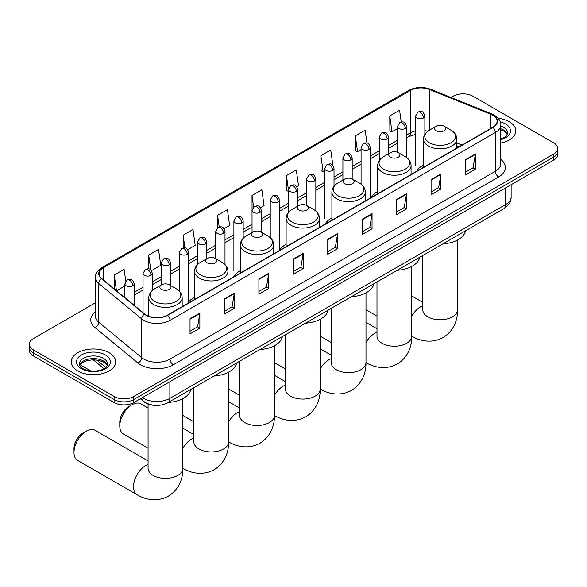 <?xml version="1.0" encoding="UTF-8"?>
<svg xmlns="http://www.w3.org/2000/svg" width="587" height="587" viewBox="0 0 587 587"><rect width="100%" height="100%" fill="white"/><g stroke="black" fill="none" stroke-linecap="round" stroke-linejoin="round"><path stroke-width="0.88" d="M194.546 297.205A24.581 14.191 0 0 0 187.767 303.413M240.332 270.768A24.581 14.191 0 0 0 233.553 276.983M286.118 244.339A24.581 14.191 0 0 0 279.339 250.546M331.897 217.902A24.581 14.191 0 0 0 325.117 224.117M377.683 191.472A24.581 14.191 0 0 0 370.903 197.68M423.469 165.042A24.581 14.191 0 0 0 416.689 171.25M458.755 146.963L456.862 146.2M154.623 405.36A13.912 8.035 180 0 1 144.197 401.956L140.337 398.771M95.402 302.782L33.422 338.56A13.912 8.035 0 0 0 29.35 344.239L29.35 350.3A13.912 8.035 0 0 0 33.422 355.979L114.105 402.557A13.912 8.035 0 0 0 133.785 402.557L553.578 160.192A13.912 8.035 0 0 0 557.65 154.513L557.65 151.483A13.912 8.035 0 0 1 553.578 157.162A13.912 8.035 0 0 0 557.65 151.483L557.65 148.452A13.912 8.035 0 0 0 553.578 142.773L472.895 96.195A13.912 8.035 0 0 0 453.215 96.195L450.999 97.479M29.35 344.239A13.912 8.035 0 0 0 33.422 349.918L114.105 396.496A13.912 8.035 0 0 0 133.785 396.496L133.785 399.527L553.578 157.162L133.785 399.527A13.912 8.035 0 0 1 114.105 399.527A13.912 8.035 0 0 0 133.785 399.527L133.785 402.557M33.422 349.918L33.422 352.948L114.105 399.527L33.422 352.948A13.912 8.035 0 0 1 29.35 347.269A13.912 8.035 0 0 0 33.422 352.948L33.422 355.979M509.303 121.758A22.262 12.855 0 0 0 498.18 118.273A22.262 12.855 0 0 1 509.303 121.758A22.262 12.855 0 0 1 515.819 130.842A22.262 12.855 0 0 0 509.303 121.758M109.182 352.758A22.262 12.855 0 0 0 84.924 349.977A22.262 12.855 0 0 0 71.181 361.849A22.262 12.855 0 0 0 77.697 370.94A22.262 12.855 0 0 0 101.962 373.721A22.262 12.855 0 0 0 115.705 361.849A22.262 12.855 0 0 0 109.182 352.758A22.262 12.855 0 0 0 84.924 349.977A22.262 12.855 0 0 0 71.181 361.849A22.262 12.855 0 0 0 77.697 370.94A22.262 12.855 0 0 0 101.962 373.721A22.262 12.855 0 0 0 115.705 361.849A22.262 12.855 0 0 0 109.182 352.758M492.735 115.221A14.844 8.57 180 0 1 497.086 121.282A14.844 8.57 180 0 1 492.735 127.342L167.398 315.175A14.844 8.57 180 0 1 144.747 314.03L101.793 278.612A14.844 8.57 180 0 1 99.108 273.703A14.844 8.57 180 0 1 103.459 267.643L410.408 90.427A14.844 8.57 180 0 1 429.413 89.466L490.754 114.26A14.844 8.57 180 0 1 492.735 115.221M492.999 115.074A15.211 8.783 0 0 0 490.967 114.091L429.625 89.29A15.211 8.783 0 0 0 410.144 90.273L103.195 267.489A15.211 8.783 0 0 0 101.492 278.737L144.439 314.155A15.211 8.783 0 0 0 167.662 315.329L492.999 127.489A15.211 8.783 0 0 0 492.999 115.074M190.027 318.734L190.027 333.886L199.866 328.199L199.866 313.054L190.027 318.734M190.027 331.193L197.606 326.82L199.829 313.553A3.713 2.143 -120 0 0 199.866 313.054M197.54 326.856L199.866 328.199M224.461 298.856L224.461 314.001L234.301 308.322L234.301 293.17L224.461 298.856M224.461 311.315L232.041 306.935L234.264 293.676A3.713 2.143 -120 0 0 234.301 293.17M231.975 306.979L234.301 308.322M258.896 278.972L258.896 294.116L268.736 288.437L268.736 273.293L258.896 278.972M258.896 291.431L266.476 287.058L268.699 273.791A3.713 2.143 -120 0 0 268.736 273.293M266.41 287.094L268.736 288.437M293.339 259.087L293.339 274.239L303.178 268.56L303.178 253.408L293.339 259.087M293.339 271.554L300.911 267.173L303.134 253.914A3.713 2.143 -120 0 0 303.178 253.408M300.845 267.217L303.178 268.56M465.513 159.686L465.513 174.831L475.353 169.151L475.353 153.999L465.513 159.686M465.513 172.145L473.093 167.765L475.316 154.506A3.713 2.143 -120 0 0 475.353 153.999M473.027 167.809L475.353 169.151M431.078 179.563L431.078 194.715L440.918 189.029L440.918 173.884L431.078 179.563M431.078 192.022L438.658 187.649L440.881 174.383A3.713 2.143 -120 0 0 440.918 173.884M438.592 187.686L440.918 189.029M396.643 199.448L396.643 214.593L406.483 208.913L406.483 193.761L396.643 199.448M396.643 211.907L404.223 207.534L406.446 194.268A3.713 2.143 -120 0 0 406.483 193.761M404.157 207.571L406.483 208.913M362.208 219.325L362.208 234.477L372.048 228.798L372.048 213.646L362.208 219.325M362.208 231.784L369.788 227.411L372.004 214.152A3.713 2.143 -120 0 0 372.048 213.646M369.722 227.448L372.048 228.798M327.773 239.21L327.773 254.354L337.613 248.675L337.613 233.531L327.773 239.21M327.773 251.669L335.353 247.296L337.569 234.03A3.713 2.143 -120 0 0 337.613 233.531M335.287 247.332L337.613 248.675M500.792 143.001A22.262 12.855 0 0 0 515.819 130.842A22.262 12.855 0 0 1 500.792 143.001M133.785 396.496L553.578 154.132A13.912 8.035 0 0 0 557.65 148.452M187.752 249.68L195.2 245.381L192.976 229.554L183.144 235.233L183.144 247.89M151.409 270.658L160.765 265.258L158.541 249.431L148.702 255.11L148.702 268.897M125.772 281.18L124.106 269.316L114.267 274.995L114.267 288.899M296.765 186.739L298.512 185.734L296.288 169.907L286.449 175.586L286.61 190.643M332.895 165.497L330.723 150.023L320.884 155.709L321.045 170.766M366.978 143.081L365.158 130.145L355.318 135.824L355.48 150.881M401.244 122.001L399.593 110.261L389.761 115.94L389.915 130.996M224.087 228.703L229.634 225.496L227.418 209.669L217.579 215.348L217.579 227.756M260.43 207.717L264.069 205.619L261.853 189.792L252.014 195.471L252.065 210.586M252.065 232.547L252.014 210.469M252.014 195.471L253.635 207.006M288.4 191.318L286.449 190.584M286.449 175.586L288.4 189.513M320.884 155.709L323.107 171.536L324.743 170.59M323.107 171.536L320.884 170.7M355.318 135.824L357.542 151.651L361.078 149.612M357.542 151.651L355.318 150.822M389.761 115.94L391.977 131.767L397.421 128.626M391.977 131.767L389.761 130.938M217.579 215.348L219.208 226.971M183.144 235.233L184.92 247.89M148.702 255.11L150.793 269.976M116.556 290.785L124.877 285.979M114.267 274.995L116.475 290.719M436.229 130.769A5.569 3.214 0 0 0 444.102 130.769A5.569 3.214 0 0 0 444.102 126.227L451.014 130.211A15.335 8.856 0 0 1 451.014 142.736A15.335 8.856 0 0 1 429.317 142.736A15.335 8.856 0 0 1 429.317 130.211C425.538 132.457 423.594 135.436 423.469 139.156A16.7 9.641 0 0 0 428.356 145.972A16.7 9.641 0 0 0 446.553 148.063A16.7 9.641 0 0 0 456.862 139.156C456.737 135.436 454.786 132.457 451.014 130.211L444.102 126.227A5.569 3.214 0 0 0 436.229 126.227A5.569 3.214 0 0 0 436.229 130.769M442.936 243.869A25.512 14.726 0 0 0 465.52 230.83M390.443 157.199A5.569 3.214 0 0 0 398.316 157.199A5.569 3.214 0 0 0 398.316 152.657L405.228 156.648A15.335 8.856 0 0 1 405.228 169.173A15.335 8.856 0 0 1 383.538 169.173A15.335 8.856 0 0 1 383.538 156.648C379.76 158.894 377.808 161.873 377.683 165.585A16.7 9.641 0 0 0 382.577 172.402A16.7 9.641 0 0 0 400.774 174.493A16.7 9.641 0 0 0 411.076 165.585C410.959 161.873 409.007 158.894 405.228 156.648L398.316 152.657A5.569 3.214 0 0 0 390.443 152.657A5.569 3.214 0 0 0 390.443 157.199M397.15 270.306A25.512 14.726 0 0 0 419.742 257.26M344.664 183.636A5.569 3.214 0 0 0 352.53 183.636A5.569 3.214 0 0 0 352.53 179.086L359.442 183.078A15.335 8.856 0 0 1 359.442 195.603A15.335 8.856 0 0 1 337.752 195.603A15.335 8.856 0 0 1 337.752 183.078C333.974 185.323 332.022 188.302 331.897 192.022A16.7 9.641 0 0 0 336.791 198.839A16.7 9.641 0 0 0 354.988 200.923A16.7 9.641 0 0 0 365.297 192.022C365.173 188.302 363.221 185.323 359.442 183.078L352.53 179.086A5.569 3.214 0 0 0 344.664 179.086A5.569 3.214 0 0 0 344.664 183.636M351.371 296.736A25.512 14.726 0 0 0 373.956 283.697M298.878 210.065A5.569 3.214 0 0 0 306.752 210.065A5.569 3.214 0 0 0 306.752 205.523L313.663 209.515A15.335 8.856 0 0 1 313.663 222.04A15.335 8.856 0 0 1 291.966 222.04A15.335 8.856 0 0 1 291.966 209.515C288.188 211.753 286.243 214.739 286.118 218.452A16.7 9.641 0 0 0 291.005 225.269A16.7 9.641 0 0 0 309.202 227.36A16.7 9.641 0 0 0 319.511 218.452C319.387 214.739 317.435 211.753 313.663 209.515L306.752 205.523A5.569 3.214 0 0 0 298.878 205.523A5.569 3.214 0 0 0 298.878 210.065M305.585 323.173A25.512 14.726 0 0 0 328.17 310.127M253.092 236.502A5.569 3.214 0 0 0 260.966 236.502A5.569 3.214 0 0 0 260.966 231.953L267.877 235.945A15.335 8.856 0 0 1 267.877 248.47A15.335 8.856 0 0 1 246.188 248.47A15.335 8.856 0 0 1 246.188 235.945C242.409 238.19 240.457 241.169 240.332 244.889A16.7 9.641 0 0 0 245.227 251.706A16.7 9.641 0 0 0 263.424 253.789A16.7 9.641 0 0 0 273.725 244.889C273.601 241.169 271.656 238.19 267.877 235.945L260.966 231.953A5.569 3.214 0 0 0 253.092 231.953A5.569 3.214 0 0 0 253.092 236.502M259.799 349.603A25.512 14.726 0 0 0 282.391 336.564M119.777 426.023L119.777 422.236A12.753 7.367 -60 0 1 128.795 406.615L132.075 404.722A17.39 10.045 120 0 0 119.777 426.023A17.39 10.045 120 0 0 123.38 433.984L148.071 448.241M207.314 262.932A5.569 3.214 0 0 0 215.18 262.932A5.569 3.214 0 0 0 215.18 258.39L222.091 262.382A15.335 8.856 0 0 1 222.091 274.899A15.335 8.856 0 0 1 200.402 274.899A15.335 8.856 0 0 1 200.402 262.382C196.623 264.62 194.671 267.599 194.546 271.319A16.7 9.641 0 0 0 199.441 278.135A16.7 9.641 0 0 0 217.638 280.226A16.7 9.641 0 0 0 227.947 271.319C227.822 267.599 225.87 264.62 222.091 262.382L215.18 258.39A5.569 3.214 0 0 0 207.314 258.39A5.569 3.214 0 0 0 207.314 262.932M214.013 376.04A25.512 14.726 0 0 0 236.605 362.993M148.071 408.068L140.77 403.856A17.39 10.045 120 0 0 132.075 404.722L128.795 406.615M73.991 452.452L73.991 448.666A12.753 7.367 -60 0 1 83.016 433.045L86.296 431.151A17.39 10.045 120 0 0 73.991 452.452A17.39 10.045 120 0 0 77.594 460.413L137.087 494.76A17.39 10.045 -60 0 1 134.423 480.826A17.39 10.045 -60 0 1 145.789 465.498A17.39 10.045 -60 0 1 148.071 464.427M161.528 289.369A5.569 3.214 0 0 0 169.401 289.369A5.569 3.214 0 0 0 169.401 284.82L176.313 288.811A15.335 8.856 0 0 1 176.313 301.336A15.335 8.856 0 0 1 154.616 301.336A15.335 8.856 0 0 1 154.616 288.811C150.837 291.057 148.893 294.036 148.768 297.748A16.7 9.641 0 0 0 153.655 304.565A16.7 9.641 0 0 0 171.852 306.656A16.7 9.641 0 0 0 182.161 297.748C182.036 294.036 180.084 291.057 176.313 288.811L169.401 284.82A5.569 3.214 0 0 0 161.528 284.82A5.569 3.214 0 0 0 161.528 289.369M168.234 402.469A25.512 14.726 0 0 0 190.819 389.43M148.071 460.934L94.991 430.293A17.39 10.045 120 0 0 86.296 431.151L83.016 433.045M142.377 397.597A18.549 10.713 0 0 0 143.624 398.397A18.549 10.713 0 0 0 169.856 398.397L505.693 204.503A18.549 10.713 0 0 0 511.123 196.931C511.262 201.532 508.812 205.472 503.771 208.745L167.933 402.638A9.275 5.356 60 0 0 169.856 398.397L169.856 381.733M505.693 187.84L505.693 204.503A9.275 5.356 60 0 1 503.771 208.745M141.621 398.03A9.275 6.208 129.5 0 0 143.243 401.046L140.425 398.727M553.578 160.192L553.578 154.132M114.105 402.557L114.105 396.496M96.701 359.992L105.711 367.425M500.792 159.451A23.194 13.391 180 0 1 498.642 176.951L173.304 364.784A4.637 2.678 60 0 1 170.025 359.105L495.362 171.272A18.549 10.713 0 0 0 500.792 163.7L500.792 124.921A18.549 10.713 180 0 1 495.362 132.493A4.637 2.678 -120 0 0 492.999 127.489M173.304 364.784A23.194 13.391 180 0 1 140.506 364.784A23.194 13.391 180 0 1 137.908 362.993L94.955 327.583A23.194 13.391 180 0 1 95.402 311.866M143.786 359.105A18.549 10.713 0 0 0 170.025 359.105L170.025 320.326A18.549 10.713 180 0 1 141.709 318.895L98.755 283.477A18.549 10.713 180 0 1 95.402 277.335L95.402 316.114A18.549 10.713 0 0 0 98.755 322.256L141.709 357.674A18.549 10.713 0 0 0 143.786 359.105M500.792 124.921C501.415 122.023 499.28 118.787 494.401 115.221L491.965 114.039A4.637 2.172 112 0 0 490.967 114.091M491.965 114.039L430.623 89.239C422.941 86.524 415.647 86.913 408.743 90.42A4.637 2.678 60 0 1 410.144 90.273M103.195 267.489A4.637 2.678 -120 0 0 101.793 267.635C96.98 271.099 94.845 274.334 95.402 277.335M101.492 278.737A4.637 3.104 129.5 0 0 98.755 283.477L98.755 322.256A4.637 3.104 -50.5 0 1 94.955 327.583M430.623 89.239A4.637 2.172 112 0 0 429.625 89.29M144.439 314.155A4.637 3.104 129.5 0 0 141.709 318.895L141.709 357.674A4.637 3.104 -50.5 0 1 137.908 362.993M167.662 315.329A4.637 2.678 60 0 1 170.025 320.326L495.362 132.493L495.362 171.272A4.637 2.678 60 0 0 498.642 176.951M103.459 267.643L103.459 279.984M490.754 114.26L490.754 128.487M429.413 89.466L429.413 130.16M462.035 145.07L456.862 142.979M427.71 131.283A14.844 8.57 0 0 0 424.863 130.644M415.589 130.901A14.844 8.57 0 0 0 410.408 132.838L406.696 134.981M410.408 90.427L410.408 132.838A8.35 4.821 60 0 1 408.677 136.661L406.696 137.806M397.421 140.337L388.528 145.473M379.246 150.83L370.353 155.966M361.078 161.322L352.185 166.451M342.911 171.808L334.018 176.944M324.743 182.3L315.85 187.436M306.575 192.785L297.682 197.922M288.4 203.278L279.507 208.414M270.233 213.771L261.34 218.9M252.065 224.256L243.172 229.392M233.897 234.749L225.004 239.885M215.73 245.241L206.837 250.37M197.555 255.727L188.662 260.863M179.387 266.219L170.494 271.348M161.22 276.704L152.327 281.841M143.052 287.197L134.159 292.333M327.773 239.687L337.569 234.03M362.208 219.809L372.004 214.152M396.643 199.925L406.446 194.268M431.078 180.048L440.881 174.383M465.513 160.163L475.316 154.506M293.339 259.571L303.134 253.914M258.896 279.449L268.699 273.791M224.461 299.333L234.264 293.676M190.027 319.218L199.829 313.553M507.462 134.284A14.139 8.159 0 0 0 503.551 129.998A14.139 8.159 0 0 0 500.792 128.758M500.792 139.046L505.069 137.013L506.537 135.722L507.696 133.117A14.139 8.159 0 0 0 503.551 127.342A14.139 8.159 0 0 0 500.792 126.102M500.792 139.677A16.92 9.766 0 0 0 505.524 123.938A16.92 9.766 0 0 0 500.293 121.883M457.559 240.002L457.559 309.745A17.39 10.045 180 0 1 452.467 316.841A17.39 10.045 180 0 1 427.864 316.841A17.39 10.045 180 0 1 422.772 309.745L422.809 310.42M411.773 316.114A17.39 10.045 -60 0 1 420.49 306.906A17.39 10.045 -60 0 1 422.772 305.827M457.559 309.745C457.794 318.477 454.543 330.54 443.097 337.547C431.306 343.953 419.235 340.739 411.788 336.168L411.773 336.16A17.39 10.045 -60 0 1 411.773 336.16A17.39 10.045 180 0 1 406.681 343.278A17.39 10.045 180 0 1 382.086 343.278A17.39 10.045 180 0 1 376.986 336.175L377.03 336.857M365.987 342.544A17.39 10.045 -60 0 1 374.704 333.335A17.39 10.045 -60 0 1 376.986 332.264M366.009 362.597A17.39 10.045 -60 0 1 365.987 362.59L365.987 362.59C373.457 367.168 385.52 370.39 397.311 363.977C408.765 356.969 412.008 344.907 411.773 336.175L411.773 266.439M365.987 292.869L365.987 362.612A17.39 10.045 180 0 1 360.895 369.707A17.39 10.045 180 0 1 336.3 369.707A17.39 10.045 180 0 1 331.207 362.612L331.244 363.287M320.209 368.981A17.39 10.045 -60 0 1 328.918 359.765A17.39 10.045 -60 0 1 331.207 358.694M365.987 362.612C366.222 371.344 362.979 383.406 351.532 390.414C339.741 396.819 327.671 393.606 320.223 389.034L320.209 389.02A17.39 10.045 -60 0 1 320.209 389.02A17.39 10.045 180 0 1 315.116 396.144A17.39 10.045 180 0 1 290.514 396.144A17.39 10.045 180 0 1 285.421 389.042L285.458 389.724M274.423 395.411A17.39 10.045 -60 0 1 283.139 386.202A17.39 10.045 -60 0 1 285.421 385.131M274.437 415.464A17.39 10.045 -60 0 1 274.423 415.457L274.423 415.457C281.885 420.035 293.955 423.256 305.746 416.843C317.193 409.836 320.443 397.773 320.209 389.042L320.209 319.306M274.423 345.736L274.423 415.471A17.39 10.045 180 0 1 269.33 422.574A17.39 10.045 180 0 1 244.735 422.574A17.39 10.045 180 0 1 239.635 415.471L239.679 416.154M228.637 421.84A17.39 10.045 -60 0 1 237.353 412.632A17.39 10.045 -60 0 1 239.635 411.56M274.423 415.471C274.657 424.21 271.414 436.266 259.96 443.273C248.169 449.686 236.106 446.472 228.659 441.901A17.39 10.045 -60 0 1 228.637 441.886A17.39 10.045 180 0 1 223.544 449.011A17.39 10.045 180 0 1 198.949 449.011A17.39 10.045 180 0 1 193.857 441.908L193.893 442.591M182.858 448.277A17.39 10.045 -60 0 1 191.567 439.069A17.39 10.045 -60 0 1 193.857 437.997M182.873 468.331A17.39 10.045 -60 0 1 182.858 468.323L182.873 468.331C190.32 472.902 202.39 476.123 214.182 469.71C225.628 462.703 228.871 450.64 228.637 441.908L228.659 441.901M182.858 398.602L182.858 468.338A17.39 10.045 180 0 1 177.758 475.441A17.39 10.045 180 0 1 153.163 475.441A17.39 10.045 180 0 1 148.071 468.338L148.107 469.02M107.34 365.29A14.139 8.159 0 0 0 103.437 360.998A14.139 8.159 0 0 0 89.246 358.98A14.139 8.159 0 0 0 79.538 365.29M103.437 358.349A14.139 8.159 0 0 0 88.035 356.58A14.139 8.159 0 0 0 79.304 364.123C78.563 364.556 79.751 366.061 82.87 368.621C90.134 372.87 106.298 371.681 107.582 364.123A14.139 8.159 0 0 0 103.437 358.349M81.476 368.753A16.92 9.766 0 0 0 105.403 368.753A16.92 9.766 0 0 0 105.403 354.944A16.92 9.766 0 0 0 81.476 354.944A16.92 9.766 0 0 0 81.476 368.753M423.506 117.965A4.637 2.678 0 0 0 424.863 116.072C422.978 110.129 421.15 111.31 417.907 112.058A4.637 2.678 60 0 1 420.226 112.286A4.637 2.678 -120 0 1 423.506 117.965A4.637 2.678 0 0 1 416.946 117.965A4.637 2.678 0 0 1 415.589 116.072L417.907 112.058M405.338 128.458A4.637 2.678 0 0 0 406.696 126.565C404.81 120.614 402.983 121.803 399.74 122.551A4.637 2.678 60 0 1 402.058 122.778A4.637 2.678 -120 0 1 405.338 128.458A4.637 2.678 0 0 1 398.778 128.458A4.637 2.678 0 0 1 397.421 126.565L399.74 122.551M387.163 138.95A4.637 2.678 0 0 0 388.528 137.057C386.642 131.106 384.815 132.288 381.565 133.036A4.637 2.678 60 0 1 383.883 133.271A4.637 2.678 -120 0 1 387.163 138.95A4.637 2.678 0 0 1 380.603 138.95A4.637 2.678 0 0 1 379.246 137.057L381.565 133.036M368.996 149.436A4.637 2.678 0 0 0 370.353 147.542C368.475 141.599 366.64 142.78 363.397 143.529A4.637 2.678 60 0 1 365.716 143.756A4.637 2.678 -120 0 1 368.996 149.436A4.637 2.678 0 0 1 362.436 149.436A4.637 2.678 0 0 1 361.078 147.542L363.397 143.529M350.828 159.928A4.637 2.678 0 0 0 352.185 158.035C350.307 152.084 348.473 153.273 345.229 154.021A4.637 2.678 60 0 1 347.548 154.249A4.637 2.678 -120 0 1 350.828 159.928A4.637 2.678 0 0 1 344.268 159.928A4.637 2.678 0 0 1 342.911 158.035L345.229 154.021M332.66 170.421A4.637 2.678 0 0 0 334.018 168.528C332.132 162.577 330.305 163.758 327.062 164.507A4.637 2.678 60 0 1 329.38 164.734A4.637 2.678 -120 0 1 332.66 170.421A4.637 2.678 0 0 1 326.101 170.421A4.637 2.678 0 0 1 324.743 168.528L327.062 164.507M314.493 180.906A4.637 2.678 0 0 0 315.85 179.013C313.964 173.062 312.137 174.251 308.894 174.999A4.637 2.678 60 0 1 311.213 175.227A4.637 2.678 -120 0 1 314.493 180.906A4.637 2.678 0 0 1 307.933 180.906A4.637 2.678 0 0 1 306.575 179.013L308.894 174.999M296.318 191.399A4.637 2.678 0 0 0 297.682 189.506C295.797 183.555 293.97 184.736 290.719 185.485A4.637 2.678 60 0 1 293.038 185.719A4.637 2.678 -120 0 1 296.318 191.399A4.637 2.678 0 0 1 289.758 191.399A4.637 2.678 0 0 1 288.4 189.506L290.719 185.485M278.15 201.884A4.637 2.678 0 0 0 279.507 199.991C277.629 194.048 275.795 195.229 272.551 195.977A4.637 2.678 60 0 1 274.87 196.205A4.637 2.678 -120 0 1 278.15 201.884A4.637 2.678 0 0 1 271.59 201.884A4.637 2.678 0 0 1 270.233 199.991L272.551 195.977M259.982 212.377A4.637 2.678 0 0 0 261.34 210.484C259.461 204.533 257.627 205.721 254.384 206.47A4.637 2.678 60 0 1 256.702 206.697A4.637 2.678 -120 0 1 259.982 212.377A4.637 2.678 0 0 1 253.423 212.377A4.637 2.678 0 0 1 252.065 210.484L254.384 206.47M241.815 222.869A4.637 2.678 0 0 0 243.172 220.976C241.286 215.025 239.459 216.207 236.216 216.955A4.637 2.678 60 0 1 238.535 217.19A4.637 2.678 -120 0 1 241.815 222.869A4.637 2.678 0 0 1 235.255 222.869A4.637 2.678 0 0 1 233.897 220.976L236.216 216.955M223.647 233.355A4.637 2.678 0 0 0 225.004 231.461C223.119 225.511 221.292 226.699 218.048 227.448A4.637 2.678 60 0 1 220.367 227.675A4.637 2.678 -120 0 1 223.647 233.355A4.637 2.678 0 0 1 217.087 233.355A4.637 2.678 0 0 1 215.73 231.461L218.048 227.448M205.472 243.847A4.637 2.678 0 0 0 206.837 241.954C204.951 236.003 203.124 237.192 199.873 237.933A4.637 2.678 60 0 1 202.192 238.168A4.637 2.678 -120 0 1 205.472 243.847A4.637 2.678 0 0 1 198.912 243.847A4.637 2.678 0 0 1 197.555 241.954L199.873 237.933M187.304 254.34A4.637 2.678 0 0 0 188.662 252.447C186.783 246.496 184.949 247.677 181.706 248.426A4.637 2.678 60 0 1 184.025 248.653A4.637 2.678 -120 0 1 187.304 254.34A4.637 2.678 0 0 1 180.745 254.34A4.637 2.678 0 0 1 179.387 252.447L181.706 248.426M169.137 264.825A4.637 2.678 0 0 0 170.494 262.932C168.616 256.981 166.781 258.17 163.538 258.918A4.637 2.678 60 0 1 165.857 259.146A4.637 2.678 -120 0 1 169.137 264.825A4.637 2.678 0 0 1 162.577 264.825A4.637 2.678 0 0 1 161.22 262.932L163.538 258.918M150.969 275.318A4.637 2.678 0 0 0 152.327 273.425C150.441 267.474 148.614 268.655 145.371 269.404A4.637 2.678 60 0 1 147.689 269.638A4.637 2.678 -120 0 1 150.969 275.318A4.637 2.678 0 0 1 144.409 275.318A4.637 2.678 0 0 1 143.052 273.425L145.371 269.404M132.801 285.803A4.637 2.678 0 0 0 134.159 283.91C132.273 277.967 130.446 279.148 127.203 279.896A4.637 2.678 60 0 1 129.522 280.124A4.637 2.678 -120 0 1 132.801 285.803A4.637 2.678 0 0 1 126.242 285.803A4.637 2.678 0 0 1 124.877 283.91L127.203 279.896M167.933 402.638C160.471 406.387 153.009 406.387 145.539 402.638L143.243 401.046M511.123 196.931L511.123 184.7M103.95 368.658L93.201 359.787M408.743 90.42L101.793 267.635M415.589 134.313L408.677 136.661M397.421 143.162L388.528 148.298M379.246 153.655L370.353 158.784M361.078 164.14L352.185 169.276M342.911 174.632L334.018 179.769M324.743 185.125L315.85 190.254M306.575 195.61L297.682 200.747M288.4 206.103L279.507 211.239M270.233 216.588L261.34 221.725M252.065 227.081L243.172 232.217M233.897 237.574L225.004 242.702M215.73 248.059L206.837 253.195M197.555 258.551L188.662 263.688M179.387 269.044L170.494 274.173M161.22 279.529L152.327 284.666M143.052 290.022L134.159 295.158M458.858 146.904L456.862 146.097M507.388 134.445L504.13 131.268L500.792 129.837M376.986 316.07L365.987 309.723M456.862 148.056L456.862 139.156M423.469 167.332L423.469 139.156M436.229 126.227L429.317 130.211M422.772 302.342L411.773 295.987M422.772 255.514L422.772 309.745M331.207 342.507L320.209 336.16M411.076 174.486L411.076 165.585M377.683 193.769L377.683 165.585M390.443 152.657L383.538 156.648M376.986 328.771L365.987 322.424M376.986 281.943L376.986 336.175M285.421 368.937L274.423 362.59M365.297 200.923L365.297 192.022M331.897 220.198L331.897 192.022M344.664 179.086L337.752 183.078M331.207 355.208L320.209 348.854M331.207 308.38L331.207 362.612M239.635 395.374L228.637 389.02M319.511 227.352L319.511 218.452M286.118 246.635L286.118 218.452M298.878 205.523L291.966 209.515M285.421 381.638L274.423 375.291M285.421 334.81L285.421 389.042M193.857 421.804L182.858 415.457M273.725 253.782L273.725 244.889M240.332 273.065L240.332 244.889M253.092 231.953L246.188 235.945M239.635 408.068L228.637 401.721M239.635 361.247L239.635 415.471M228.637 372.173L228.637 441.908M227.947 280.219L227.947 271.319M194.546 299.495L194.546 271.319M207.314 258.39L200.402 262.382M193.857 434.505L182.858 428.158M193.857 387.677L193.857 441.908M182.858 468.338C183.093 477.077 179.842 489.132 168.396 496.14C156.604 502.553 144.534 499.332 137.087 494.76M182.161 306.649L182.161 297.748M148.768 316.283L148.768 297.748M161.528 284.82L154.616 288.811M148.071 404.105L148.071 468.338M107.274 365.444L104.016 362.274L99.042 360.403L93.428 359.787L87.448 360.491L81.864 362.92L79.612 365.444M424.863 134.372L424.863 116.072M415.589 166.062L415.589 116.072M406.696 157.609L406.696 126.565M397.421 152.238L397.421 126.565M388.528 153.765L388.528 137.057M379.246 160.544L379.246 137.057M370.353 197.533L370.353 147.542M361.078 184.171L361.078 147.542M352.185 178.903L352.185 158.035M342.911 180.099L342.911 158.035M334.018 186.218L334.018 168.528M324.743 218.511L324.743 168.528M315.85 211.056L315.85 179.013M306.575 205.428L306.575 179.013M297.682 206.213L297.682 189.506M288.4 212.443L288.4 189.506M279.507 249.981L279.507 199.991M270.233 237.632L270.233 199.991M261.34 232.173L261.34 210.484M243.172 238.263L243.172 220.976M233.897 270.959L233.897 220.976M225.004 264.59L225.004 231.461M215.73 258.706L215.73 231.461M206.837 258.662L206.837 241.954M197.555 264.524L197.555 241.954M188.662 302.012L188.662 252.447M179.387 291.196L179.387 252.447M170.494 285.458L170.494 262.932M161.22 285.003L161.22 262.932M152.327 290.44L152.327 273.425M143.052 312.629L143.052 273.425M134.159 305.299L134.159 283.91M80.03 364.71L90.89 370.984M124.877 297.653L124.877 283.91"/></g></svg>
